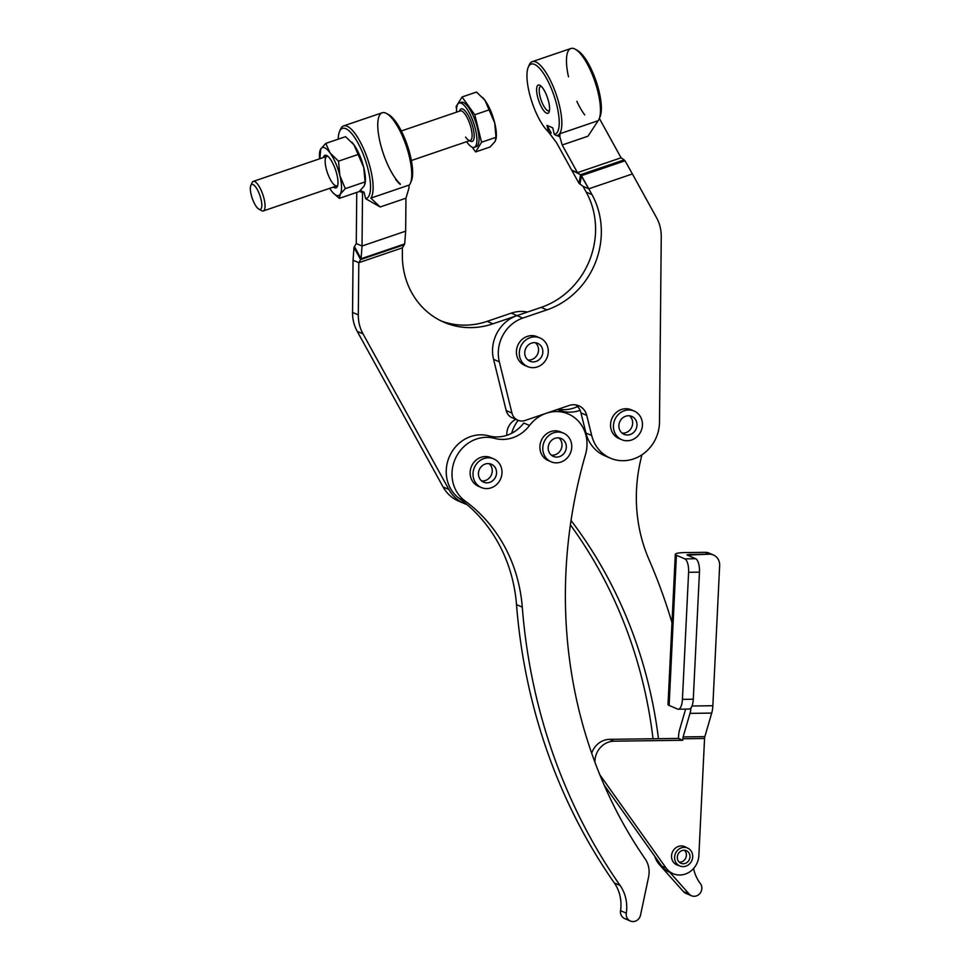 <?xml version="1.0" encoding="UTF-8"?>
<svg xmlns="http://www.w3.org/2000/svg" width="970" height="970" viewBox="0 0 970 970"><rect width="100%" height="100%" fill="white"/><g stroke="black" fill="none" stroke-linecap="round" stroke-linejoin="round"><path stroke-width="1.45" d="M568.505 76.824A39.006 12.076 71.2 0 1 575.307 49.24A39.006 12.076 71.2 0 1 594.901 81.528A39.006 12.076 71.2 0 1 599.084 119.067A39.006 12.076 71.2 0 1 598.175 120.692L559.957 133.702A39.006 12.076 71.2 0 1 557.629 135.424A39.006 12.076 -108.8 0 0 557.835 135.363A39.006 12.076 -108.8 0 0 559.957 133.702L559.848 136.782L562.2 144.991L587.978 136.212L562.2 144.991L577.465 172.648L621.079 157.795L599.351 118.437L621.079 157.795L577.465 172.648L562.2 144.991L559.848 136.782L557.095 135.594L559.848 136.782L559.957 133.702L598.175 120.692L587.978 136.212L598.175 120.692A39.006 12.076 -108.8 0 0 593.507 77.636A39.006 12.076 -108.8 0 0 570.893 48.5L532.275 61.656A39.006 12.076 71.2 0 1 556.283 94.684A39.006 12.076 71.2 0 1 557.423 135.497A39.006 12.076 71.2 0 1 556.574 135.679A39.006 12.076 -108.8 0 0 554.561 89.919A39.006 12.076 -108.8 0 0 529.232 64.929L528.262 67.209A37.054 11.482 71.2 0 1 552.245 90.768A37.054 11.482 71.2 0 1 554.355 134.406A37.054 11.482 -108.8 0 0 549.626 84.572A37.054 11.482 -108.8 0 0 526.952 74.823A37.054 11.482 -108.8 0 0 548.596 131.932L546.983 125.385L551.227 133.06L546.983 125.385L552.742 127.87L546.983 125.385L548.596 131.932A37.054 11.482 71.2 0 1 531.342 100.177A37.054 11.482 71.2 0 1 528.262 67.209M461.405 502.133A37.054 33.926 -66.7 0 1 443.108 486.976L357.227 331.364A39.006 35.72 -66.7 0 1 352.546 312.413L358.306 314.886L358.803 262.688L402.417 247.835L402.356 254.758A78.012 71.428 113.3 0 0 444.017 322.27A78.012 71.428 113.3 0 0 492.905 323.822L487.146 321.349L492.905 323.822L517.022 315.614L511.263 313.14A35.102 32.143 -66.7 0 1 527.534 312.037A35.102 32.143 113.3 0 0 511.263 313.14L487.146 321.349A78.012 71.428 -66.7 0 1 441.168 320.961A78.012 71.428 113.3 0 0 487.146 321.349L511.263 313.14L517.022 315.614L541.139 307.393A78.012 71.428 113.3 0 0 586.232 192.133L583.031 186.325L588.79 188.81L581.442 175.655L625.056 160.802L632.404 173.957L625.056 160.802L581.442 175.655L577.465 172.648L571.706 170.174L556.44 142.517L548.353 131.835L556.44 142.517L571.706 170.174L580.557 174.721L579.041 183.33L583.031 186.325L586.232 192.133A78.012 71.428 -66.7 0 1 541.139 307.393L517.022 315.614A35.102 32.143 113.3 0 0 493.56 359.324L506.195 410.565A11.701 10.718 113.3 0 0 512.099 417.73L517.859 420.204A11.701 10.718 -66.7 0 1 511.954 413.05A11.701 10.718 113.3 0 0 525.194 420.446L569.075 405.496A15.605 14.283 -66.7 0 1 586.729 415.354L591.7 435.494A37.054 33.926 113.3 0 0 629.203 460.095A37.054 33.926 113.3 0 0 659.491 422.156L661.249 236.692A39.006 35.72 113.3 0 0 656.569 217.753L632.404 173.957L588.79 188.81L591.991 194.618A78.012 71.428 -66.7 0 1 546.91 309.879L522.781 318.087A35.102 32.143 113.3 0 0 499.32 361.798L511.954 413.05L506.195 410.565L511.954 413.05L499.32 361.798L493.56 359.324L499.32 361.798A35.102 32.143 -66.7 0 1 522.781 318.087L517.022 315.614L522.781 318.087L546.91 309.879L541.139 307.393L546.91 309.879A78.012 71.428 113.3 0 0 591.991 194.618L586.232 192.133L591.991 194.618L588.79 188.81L583.031 186.325L579.041 183.33L571.706 170.174L579.041 183.33L580.557 174.721L588.79 188.81L632.404 173.957L656.569 217.753A39.006 35.72 -66.7 0 1 661.249 236.692L659.491 422.156A37.054 33.926 -66.7 0 1 610.409 458.167A37.054 33.926 -66.7 0 1 591.7 435.494L585.941 433.008A37.054 33.926 113.3 0 0 604.649 455.694L610.409 458.167M526.225 365.908A15.605 14.283 -66.7 0 1 517.786 345.393A15.605 14.283 -66.7 0 1 538.483 337.414M620.363 438.998A15.605 14.283 -66.7 0 1 611.924 418.482A15.605 14.283 -66.7 0 1 632.622 410.504M591.7 435.494L586.729 415.354L580.969 412.88L585.941 433.008L591.7 435.494M568.262 413.972L562.503 411.486A35.102 32.143 113.3 0 0 560.199 410.613A35.102 32.143 113.3 0 0 580.108 410.358A15.605 14.283 113.3 0 0 575.828 404.914A15.605 14.283 -66.7 0 1 580.108 410.358A15.605 14.283 -66.7 0 1 580.969 412.88L586.729 415.354A15.605 14.283 113.3 0 0 578.86 405.812A15.605 14.283 113.3 0 0 569.075 405.496L546.255 413.268A35.102 32.143 113.3 0 0 529.535 425.49A35.102 32.143 -66.7 0 1 494.651 438.367A35.102 32.143 113.3 0 0 455.67 457.986A35.102 32.143 113.3 0 0 464.994 500.92A156.024 142.857 -66.7 0 1 522.272 607.111A585.08 535.731 113.3 0 0 620.097 885.452A39.006 35.72 -66.7 0 1 626.305 913.158A7.796 7.142 113.3 0 0 632.101 921.5A7.796 7.142 113.3 0 0 640.539 915.086L648.578 877.062A23.401 21.425 113.3 0 0 645.195 858.959A475.858 435.724 -66.7 0 1 585.528 454.421A35.102 32.143 113.3 0 0 578.035 420.786A35.102 32.143 113.3 0 0 546.255 413.268A35.102 32.143 -66.7 0 1 568.262 413.972A35.102 32.143 -66.7 0 1 585.528 454.421A475.858 435.724 113.3 0 0 645.195 858.959A23.401 21.425 -66.7 0 1 648.578 877.062L640.539 915.086A7.796 7.142 -66.7 0 1 630.391 921.027A7.796 7.142 -66.7 0 1 626.305 913.158A39.006 35.72 113.3 0 0 620.097 885.452A585.08 535.731 -66.7 0 1 522.272 607.111A156.024 142.857 113.3 0 0 464.994 500.92A35.102 32.143 -66.7 0 1 455.67 457.986A35.102 32.143 -66.7 0 1 494.651 438.367A35.102 32.143 113.3 0 0 529.535 425.49L523.776 423.017A35.102 32.143 -66.7 0 1 506.837 435.312A15.605 14.283 -66.7 0 1 515.834 419.331A15.605 14.283 113.3 0 0 506.837 435.312A35.102 32.143 113.3 0 0 523.776 423.017L529.535 425.49A35.102 32.143 -66.7 0 1 546.255 413.268L525.194 420.446A11.701 10.718 -66.7 0 1 517.859 420.204M581.442 175.655L579.927 184.251L581.442 175.655M624.171 159.868L580.557 174.721L624.171 159.868L621.079 157.795L624.171 159.868M541.151 86.233A12.962 4.013 -108.8 0 0 540.666 86.306A12.962 4.013 -108.8 0 0 541.042 99.861A12.962 4.013 -108.8 0 0 549.032 110.847A12.962 4.013 -108.8 0 0 549.457 110.604A12.962 4.013 71.2 0 1 541.042 99.874A12.962 4.013 71.2 0 1 541.151 86.233M548.596 101.547A14.914 4.62 -108.8 0 0 539.975 85.336A14.914 4.62 -108.8 0 0 538.726 100.662A14.914 4.62 -108.8 0 0 549.068 112.035A14.914 4.62 -108.8 0 0 548.596 101.547A14.914 4.62 71.2 0 1 543.333 110.107A14.914 4.62 71.2 0 1 537.356 85.869A14.914 4.62 71.2 0 1 548.596 101.547M552.742 127.87L554.355 134.406L556.574 135.679L554.355 134.406L552.742 127.87M576.422 49.955A37.054 11.482 71.2 0 1 596.089 81.128A37.054 11.482 71.2 0 1 599.533 117.819M599.084 119.067L600.054 116.788A37.054 11.482 -108.8 0 0 596.089 81.128A37.054 11.482 -108.8 0 0 577.465 50.452L575.307 49.24M584.74 114.921A39.006 12.076 71.2 0 1 576.859 101.365M550.814 133.205L548.596 131.932L550.814 133.205M528.783 66.178A39.006 12.076 71.2 0 1 532.275 61.656M356.269 243.543L356.754 192.412L356.269 243.543L362.028 246.016L362.537 192.642L359.446 191.308L362.537 192.642L364.029 192.133L360.282 190.52L364.029 192.133L362.537 192.642L362.028 246.016L361.082 258.748L354.45 246.635L354.001 247.483L353.044 260.215L352.546 312.413L353.044 260.215L354.001 247.483L357.712 254.261L354.001 247.483L356.269 243.543L354.45 246.635L361.082 258.748L358.803 262.688L353.044 260.215L358.803 262.688L360.622 259.584L357.712 254.261L360.622 259.584L361.082 258.748L404.696 243.894L361.082 258.748L362.028 246.016L356.269 243.543M340.07 130.453A39.006 12.076 71.2 0 1 343.55 125.918A39.006 12.076 71.2 0 1 366.175 155.054A39.006 12.076 71.2 0 1 370.831 198.11L380.179 206.974L405.957 198.195L408.94 188.168L405.957 198.195L405.654 231.163L362.028 246.016L405.654 231.163L404.696 243.894L404.247 244.731L360.622 259.584L404.247 244.731L402.417 247.835L404.696 243.894L405.654 231.163L405.957 198.195L380.179 206.974L370.831 198.11A39.006 12.076 -108.8 0 0 363.762 149.174A39.006 12.076 -108.8 0 0 340.518 129.204L339.536 131.483A37.054 11.482 71.2 0 1 363.52 155.03A37.054 11.482 71.2 0 1 365.641 198.68L380.179 206.974L365.641 198.68L364.029 192.133L365.641 198.68A37.054 11.482 -108.8 0 0 360.888 148.81A37.054 11.482 -108.8 0 0 338.239 139.159A37.054 11.482 71.2 0 1 339.536 131.483M352.546 312.413A39.006 35.72 113.3 0 0 357.227 331.364L362.986 333.838A39.006 35.72 -66.7 0 1 358.306 314.886L352.546 312.413M357.227 331.364L443.108 486.976L448.867 489.45L362.986 333.838L357.227 331.364M443.108 486.976A37.054 33.926 113.3 0 0 458.458 501.041L464.218 503.515A37.054 33.926 -66.7 0 1 448.867 489.45L443.108 486.976M515.179 418.494A11.701 10.718 -66.7 0 1 506.195 410.565L493.56 359.324A35.102 32.143 -66.7 0 1 517.022 315.614L492.905 323.822A78.012 71.428 -66.7 0 1 402.356 254.758L402.417 247.835L358.803 262.688L358.306 314.886A39.006 35.72 113.3 0 0 362.986 333.838L448.867 489.45A37.054 33.926 113.3 0 0 466.982 504.558A37.054 33.926 -66.7 0 1 464.218 503.515M488.892 435.882A35.102 32.143 113.3 0 0 506.837 435.312A35.102 32.143 -66.7 0 1 488.892 435.882L494.651 438.367L488.892 435.882A35.102 32.143 113.3 0 0 449.91 455.5A35.102 32.143 113.3 0 0 459.234 498.447A35.102 32.143 -66.7 0 1 449.91 455.5A35.102 32.143 -66.7 0 1 488.892 435.882M466.982 504.558A156.024 142.857 113.3 0 0 459.234 498.447L464.994 500.92L459.234 498.447A156.024 142.857 -66.7 0 1 466.982 504.558A156.024 142.857 -66.7 0 1 516.513 604.625A156.024 142.857 113.3 0 0 466.982 504.558M387.697 114.23A37.054 11.482 71.2 0 1 407.364 145.391A37.054 11.482 71.2 0 1 410.819 182.081M400.307 183.973A39.006 12.076 71.2 0 1 379.209 138.346A39.006 12.076 71.2 0 1 386.581 113.514A39.006 12.076 71.2 0 1 406.187 145.791A39.006 12.076 71.2 0 1 410.358 183.33A39.006 12.076 71.2 0 1 409.037 185.476A39.006 12.076 -108.8 0 0 405.108 142.76A39.006 12.076 -108.8 0 0 382.168 112.775L343.55 125.918M410.358 183.33L411.341 181.05A37.054 11.482 -108.8 0 0 407.364 145.391A37.054 11.482 -108.8 0 0 388.752 114.727L386.581 113.514M370.831 198.11L409.049 185.1L370.831 198.11M408.94 188.168L409.049 185.1L408.94 188.168M395.614 179.329A39.006 12.076 -108.8 0 0 400.307 184.458M627.82 919.063A7.796 7.142 -66.7 0 1 620.545 910.672A39.006 35.72 113.3 0 0 614.337 882.967A585.08 535.731 -66.7 0 1 516.513 604.625L522.272 607.111L516.513 604.625A585.08 535.731 113.3 0 0 614.337 882.967L620.097 885.452L614.337 882.967A39.006 35.72 -66.7 0 1 620.545 910.672L626.305 913.158L620.545 910.672A7.796 7.142 113.3 0 0 624.619 918.541L630.391 921.027M549.699 461.077A15.605 14.283 -66.7 0 1 541.26 440.574A15.605 14.283 -66.7 0 1 561.957 432.584M479.932 486.819A15.605 14.283 -66.7 0 1 471.505 466.315A15.605 14.283 -66.7 0 1 492.19 458.337M560.199 410.613L557.483 409.449L560.199 410.613A35.102 32.143 -66.7 0 0 580.108 410.358A15.605 14.283 113.3 0 1 580.969 412.88L585.941 433.008A37.054 33.926 -66.7 0 0 607.584 456.785M518.174 420.337A35.102 32.143 113.3 0 0 511.663 433.263A35.102 32.143 -66.7 0 1 518.174 420.337M688.591 893.819A7.796 7.142 -66.7 0 1 683.426 891.6L659.333 864.525A23.401 21.425 -66.7 0 1 654.811 856.377A23.401 21.425 113.3 0 0 659.333 864.525L683.426 891.6L689.185 894.073L669.761 872.248L689.185 894.073L683.426 891.6A7.796 7.142 113.3 0 0 685.766 893.285L691.525 895.759A7.796 7.142 -66.7 0 1 689.185 894.073A7.796 7.142 113.3 0 0 699.237 894.194A7.796 7.142 113.3 0 0 700.34 883.5A7.796 7.142 -66.7 0 1 700.267 893.018A7.796 7.142 -66.7 0 1 691.525 895.759M653.028 738.764A475.858 435.724 113.3 0 0 570.396 524.879A475.858 435.724 -66.7 0 1 653.028 738.764M558.356 409.146A35.102 32.143 113.3 0 0 577.611 406.539A35.102 32.143 -66.7 0 1 558.356 409.146M661.164 865.313L659.333 864.525L661.164 865.313M658.472 738.691A475.858 435.724 113.3 0 0 571.051 520.478A475.858 435.724 -66.7 0 1 658.472 738.691L678.442 738.425L678.515 736.909L678.442 738.425L682.759 740.28L682.831 738.776A3.904 1.455 89.2 0 1 683.122 736.933L689.985 713.374A15.605 5.808 -90.8 0 0 691.004 707.87A15.605 5.808 89.2 0 1 689.985 713.374L683.122 736.933A3.904 1.455 -90.8 0 0 682.831 738.776L682.759 740.28L678.442 738.425L609.657 739.334L613.974 741.189L682.759 740.28L613.974 741.189L609.657 739.334A19.497 17.86 113.3 0 0 591.688 753.193A19.497 17.86 -66.7 0 1 609.657 739.334L658.472 738.691M641.982 454.772A156.024 142.857 113.3 0 0 648.978 559.508A585.08 535.731 -66.7 0 1 671.98 622.631A585.08 535.731 113.3 0 0 648.978 559.508A156.024 142.857 -66.7 0 1 641.982 454.772M693.562 868.502A39.006 35.72 113.3 0 0 700.34 883.5A39.006 35.72 -66.7 0 1 693.562 868.502M677.593 846.761A9.942 9.106 113.3 0 0 671.543 855.952A9.942 9.106 113.3 0 0 676.842 864.888A9.942 9.106 113.3 0 0 678.563 865.422A9.942 9.106 -66.7 0 1 672.404 852.157A9.942 9.106 -66.7 0 1 686.275 847.513A9.942 9.106 113.3 0 0 684.699 846.616A9.942 9.106 113.3 0 0 677.593 846.761M713.423 554.986L709.106 553.118A11.701 10.718 113.3 0 0 705.032 552.318L709.361 554.173A11.701 10.718 -66.7 0 1 713.423 554.986A11.701 10.718 -66.7 0 1 719.655 565.583L712.853 705.723L691.998 706.002L712.853 705.723L719.655 565.583A11.701 10.718 113.3 0 0 709.361 554.173L689.44 554.44L689.367 556.016L689.44 554.44L686.99 554.876L695.696 558.732A11.701 4.353 89.2 0 1 699.455 572.142L693.283 699.224A11.701 4.353 89.2 0 1 688.409 708.912M675.302 554.307L668.015 704.475A15.605 2.376 2.8 0 0 669.118 705.432L677.545 709.058A11.701 4.353 -90.8 0 0 682.431 699.358L693.283 699.224L699.455 572.142L688.603 572.288L682.431 699.358L688.603 572.288L699.455 572.142A11.701 4.353 -90.8 0 0 695.696 558.732L687.269 555.107L709.361 554.173L705.032 552.318L685.123 552.585A15.605 2.376 2.8 0 0 676.405 555.252A15.605 2.376 -177.2 0 1 675.302 554.307A15.605 2.376 -177.2 0 1 685.123 552.585L705.032 552.318A11.701 10.718 -66.7 0 1 711.143 554.319M712.853 705.723A15.605 5.808 89.2 0 1 711.713 713.095L704.838 736.642A3.904 1.455 -90.8 0 0 704.559 738.485L698.873 855.516A19.497 17.86 -66.7 0 1 673.059 873.667A19.497 17.86 -66.7 0 1 666.051 867.968L599.812 774.751L666.051 867.968L661.734 866.113L666.051 867.968A19.497 17.86 113.3 0 0 685.887 873.849A19.497 17.86 113.3 0 0 698.873 855.516L704.559 738.485L682.831 738.776L704.559 738.485A3.904 1.455 89.2 0 1 704.838 736.642L683.122 736.933L704.838 736.642L711.713 713.095L689.985 713.374L711.713 713.095A15.605 5.808 -90.8 0 0 712.853 705.723M678.26 709.203L689.124 709.058A11.701 4.353 -90.8 0 0 693.283 699.224L682.431 699.358A11.701 4.353 89.2 0 1 678.26 709.203A11.701 4.353 89.2 0 1 677.545 709.058L669.118 705.432L676.405 555.252L684.832 558.878L695.696 558.732L684.832 558.878A11.701 4.353 89.2 0 1 688.603 572.288A11.701 4.353 -90.8 0 0 684.832 558.878L676.405 555.252L669.118 705.432A15.605 2.376 -177.2 0 1 669.203 703.638M685.62 709.106L679.655 729.537A15.605 5.808 -90.8 0 0 678.515 736.909A15.605 5.808 89.2 0 1 679.655 729.537L685.62 709.106M594.925 762.202A19.497 17.86 -66.7 0 1 613.974 741.189A19.497 17.86 113.3 0 0 594.925 762.202M669.712 872.188A19.497 17.86 -66.7 0 1 661.734 866.113L604.189 785.118L661.734 866.113A19.497 17.86 113.3 0 0 668.742 871.812L673.059 873.667M474.112 468.219A15.605 14.283 113.3 0 0 489.389 488.31A15.605 14.283 113.3 0 0 499.016 463.066A15.605 14.283 113.3 0 0 474.112 468.219A15.605 14.283 -66.7 0 1 493.669 458.871A15.605 14.283 -66.7 0 1 500.629 478.84A15.605 14.283 -66.7 0 1 481.338 487.534A15.605 14.283 -66.7 0 1 474.112 468.219M490.978 464.084A9.748 8.924 -66.7 0 1 493.015 480.453A9.748 8.924 -66.7 0 1 478.513 475.058A9.748 8.924 -66.7 0 1 490.978 464.084A9.748 8.924 113.3 0 0 479.216 469.868A9.748 8.924 113.3 0 0 483.642 482.151A9.748 8.924 113.3 0 0 495.706 476.731A9.748 8.924 113.3 0 0 491.353 464.242A9.748 8.924 113.3 0 0 490.978 464.084M489.062 463.624A9.748 8.924 -66.7 0 1 491.39 474.863A9.748 8.924 -66.7 0 1 481.629 480.914A9.748 8.924 113.3 0 0 491.39 474.863A9.748 8.924 113.3 0 0 489.062 463.624M493.669 458.871L490.796 457.622A15.605 14.283 113.3 0 0 471.238 466.97A15.605 14.283 113.3 0 0 478.452 486.285L481.338 487.534M524.067 364.332A15.605 14.283 113.3 0 0 547.965 354.547A15.605 14.283 113.3 0 0 529.341 337.948A15.605 14.283 113.3 0 0 524.067 364.332A15.605 14.283 -66.7 0 1 521.727 344.58A15.605 14.283 -66.7 0 1 539.963 337.948A15.605 14.283 -66.7 0 1 546.91 357.918A15.605 14.283 -66.7 0 1 527.619 366.611A15.605 14.283 -66.7 0 1 524.067 364.332M527.074 346.29A9.748 8.924 -66.7 0 1 542.412 348.739A9.748 8.924 -66.7 0 1 531.887 361.798A9.748 8.924 -66.7 0 1 527.074 346.29A9.748 8.924 113.3 0 0 529.935 361.228A9.748 8.924 113.3 0 0 541.987 355.808A9.748 8.924 113.3 0 0 537.647 343.319A9.748 8.924 113.3 0 0 527.074 346.29M535.355 342.701A9.748 8.924 -66.7 0 1 537.671 353.953A9.748 8.924 -66.7 0 1 527.91 359.991A9.748 8.924 113.3 0 0 536.192 356.402A9.748 8.924 113.3 0 0 535.355 342.701M539.963 337.948L537.077 336.711A15.605 14.283 113.3 0 0 518.841 343.344A15.605 14.283 113.3 0 0 521.181 363.095A15.605 14.283 113.3 0 0 524.746 365.375L527.619 366.611M571.075 451.195A15.605 14.283 113.3 0 0 554.185 432.644A15.605 14.283 113.3 0 0 546.534 458.519A15.605 14.283 113.3 0 0 571.075 451.195A15.605 14.283 -66.7 0 1 551.105 461.781A15.605 14.283 -66.7 0 1 544.146 441.811A15.605 14.283 -66.7 0 1 563.437 433.117A15.605 14.283 -66.7 0 1 571.075 451.195M554.5 456.797A9.748 8.924 -66.7 0 1 551.166 440.756A9.748 8.924 -66.7 0 1 566.116 444.818A9.748 8.924 -66.7 0 1 554.5 456.797A9.748 8.924 113.3 0 0 565.704 450.407A9.748 8.924 113.3 0 0 561.133 438.501A9.748 8.924 113.3 0 0 549.068 443.92A9.748 8.924 113.3 0 0 553.409 456.409A9.748 8.924 113.3 0 0 554.5 456.797M558.829 437.882A9.748 8.924 -66.7 0 1 561.145 449.122A9.748 8.924 -66.7 0 1 551.384 455.16A9.748 8.924 113.3 0 0 561.145 449.122A9.748 8.924 113.3 0 0 558.829 437.882M563.437 433.117L560.551 431.88A15.605 14.283 113.3 0 0 541.26 440.574A15.605 14.283 113.3 0 0 548.22 460.544L551.105 461.781M642.237 426.933A15.605 14.283 113.3 0 0 622.849 411.316A15.605 14.283 113.3 0 0 618.714 437.87A15.605 14.283 113.3 0 0 642.237 426.933A15.605 14.283 -66.7 0 1 621.77 439.701A15.605 14.283 -66.7 0 1 614.81 419.731A15.605 14.283 -66.7 0 1 634.101 411.037A15.605 14.283 -66.7 0 1 642.237 426.933M626.438 434.948A9.748 8.924 -66.7 0 1 620.933 419.743A9.748 8.924 -66.7 0 1 636.417 421.429A9.748 8.924 -66.7 0 1 626.438 434.948A9.748 8.924 113.3 0 0 636.587 427.649A9.748 8.924 113.3 0 0 631.785 416.409A9.748 8.924 113.3 0 0 619.733 421.841A9.748 8.924 113.3 0 0 624.074 434.33A9.748 8.924 113.3 0 0 626.438 434.948M622.122 433.093A9.748 8.924 -66.7 0 1 622.049 433.081A9.748 8.924 113.3 0 0 622.122 433.093A9.748 8.924 113.3 0 0 631.822 427.006A9.748 8.924 113.3 0 0 629.494 415.803A9.748 8.924 -66.7 0 1 631.822 427.006A9.748 8.924 -66.7 0 1 622.122 433.093M634.101 411.037L631.215 409.801A15.605 14.283 113.3 0 0 611.924 418.482A15.605 14.283 113.3 0 0 618.884 438.464L621.77 439.701M692.422 853.964A9.748 8.924 113.3 0 0 677.278 850.593A9.748 8.924 113.3 0 0 681.255 866.428A9.748 8.924 113.3 0 0 692.422 853.964A9.748 8.924 -66.7 0 1 689.452 863.991A9.748 8.924 -66.7 0 1 679.8 865.955A9.748 8.924 -66.7 0 1 675.447 853.467A9.748 8.924 -66.7 0 1 687.512 848.035A9.748 8.924 -66.7 0 1 692.422 853.964M685.256 863.397A6.826 6.244 -66.7 0 1 677.533 855.637A6.826 6.244 -66.7 0 1 688.166 851.963A6.826 6.244 -66.7 0 1 685.256 863.397A6.826 6.244 113.3 0 0 686.348 850.726A6.826 6.244 113.3 0 0 677.909 854.521A6.826 6.244 113.3 0 0 685.256 863.397M681.655 861.845A6.826 6.244 -66.7 0 1 679.291 862.172A6.826 6.244 113.3 0 0 684.42 850.266A6.826 6.244 -66.7 0 1 681.655 861.845M256.286 206.574A13.168 4.074 -108.8 0 0 260.942 199.008A13.168 4.074 -108.8 0 0 251.012 185.173A13.168 4.074 -108.8 0 0 256.286 206.574A13.168 4.074 71.2 0 1 250.806 185.561A13.168 4.074 71.2 0 1 259.936 195.6A13.168 4.074 71.2 0 1 258.832 209.132A13.168 4.074 71.2 0 1 256.286 206.574M258.832 209.132L261.536 210.648A15.605 4.838 -108.8 0 0 262.846 194.618A15.605 4.838 -108.8 0 0 252.03 182.712L250.806 185.561M460.313 102.929A23.401 7.251 71.2 0 1 475.688 122.123A23.401 7.251 71.2 0 1 475.227 146.712A23.401 7.251 -108.8 0 0 476.367 146.615A23.401 7.251 -108.8 0 0 475.688 122.123A23.401 7.251 -108.8 0 0 461.283 102.311L459.174 103.026A23.401 7.251 71.2 0 1 473.578 122.838A23.401 7.251 71.2 0 1 474.257 147.331A23.401 7.251 71.2 0 1 467.091 142.347A23.401 7.251 71.2 0 1 466.631 141.693A23.401 7.251 -108.8 0 0 467.091 142.347A23.401 7.251 -108.8 0 0 476.9 139.001A23.401 7.251 -108.8 0 0 465.891 107.403A23.401 7.251 -108.8 0 0 456.567 112.156A23.401 7.251 71.2 0 1 459.174 103.026M496.119 138.698L496.264 137.231A25.353 7.857 -108.8 0 0 494.688 122.875L496.119 138.698L495.088 141.462L490.056 147.016L475.603 151.938L490.056 147.016L495.088 141.462L496.034 137.303L481.569 142.226L496.034 137.303L494.688 122.875L489.256 109.828L474.791 114.751L481.569 142.226L475.603 151.938L472.172 147.161L475.603 151.938L481.569 142.226L474.791 114.751L462.047 96.988L456.07 106.7L456.579 108.725L456.07 106.7L462.047 96.988L476.512 92.065L484.927 100.249L476.512 92.065L462.047 96.988L474.791 114.751L489.256 109.828L484.927 100.249A25.353 7.857 -108.8 0 0 482.769 97.606A25.353 7.857 -108.8 0 0 482.636 97.461A25.353 7.857 71.2 0 1 484.927 100.249A25.353 7.857 71.2 0 1 494.688 122.875A25.353 7.857 71.2 0 1 496.143 138.213M484.927 100.249L494.688 122.875A25.353 7.857 -108.8 0 0 484.927 100.249M459.586 111.126A17.157 5.311 71.2 0 1 471.747 123.469A17.157 5.311 71.2 0 1 469.65 140.662A17.157 5.311 -108.8 0 0 471.747 123.469A17.157 5.311 -108.8 0 0 459.586 111.126M411.389 160.511L470.341 140.432A15.605 4.838 -108.8 0 0 469.892 124.099A15.605 4.838 -108.8 0 0 460.277 110.895A15.605 4.838 71.2 0 1 469.892 124.099A15.605 4.838 71.2 0 1 470.341 140.432A15.605 4.838 71.2 0 1 465.564 137.097M365.181 183.294L364.138 186.058L359.118 191.611L339.318 198.353L359.118 191.611L364.138 186.058L365.314 181.827A25.353 7.857 -108.8 0 0 363.738 167.47L353.977 144.845L345.562 136.661L353.977 144.845L363.738 167.47A25.353 7.857 -108.8 0 0 353.977 144.845A25.353 7.857 -108.8 0 0 351.819 142.202A25.353 7.857 -108.8 0 0 351.686 142.056A25.353 7.857 71.2 0 1 353.977 144.845A25.353 7.857 71.2 0 1 363.738 167.47A25.353 7.857 71.2 0 1 365.193 182.809M251.569 184.579A15.605 4.838 71.2 0 1 253.243 181.402A15.605 4.838 71.2 0 1 262.846 194.618A15.605 4.838 71.2 0 1 263.306 210.939A15.605 4.838 71.2 0 1 260.033 209.447M263.306 210.939L336.978 185.852A15.605 4.838 -108.8 0 0 337.742 185.306A15.605 4.838 71.2 0 1 332.201 182.518A15.605 4.838 71.2 0 1 325.544 165.494A15.605 4.838 71.2 0 1 327.848 156.279A15.605 4.838 -108.8 0 0 326.914 156.315L253.243 181.402M330.903 190.168L329.703 188.325L330.903 190.168A25.353 7.857 71.2 0 1 329.679 188.338A25.353 7.857 -108.8 0 0 330.903 190.168A25.353 7.857 -108.8 0 0 340.264 194.194L339.318 198.353L333.195 192.957L339.318 198.353L340.264 194.194A25.353 7.857 71.2 0 1 333.062 192.812A25.353 7.857 71.2 0 1 330.903 190.168M365.084 181.899L345.296 188.641L340.264 194.194L345.296 188.641L365.084 181.899L363.738 167.47L365.084 181.899M319.797 153.114L319.858 158.716L320.743 148.956L325.762 143.402L330.103 152.981L338.518 161.165L339.864 175.594L345.296 188.641L339.864 175.594L338.518 161.165L358.306 154.424L338.518 161.165L330.103 152.981L325.762 143.402L345.562 136.661L325.762 143.402L320.743 148.956L319.554 153.187A25.353 7.857 71.2 0 1 320.743 148.956A25.353 7.857 71.2 0 1 330.103 152.981A25.353 7.857 71.2 0 1 339.864 175.594A25.353 7.857 71.2 0 1 340.264 194.194A25.353 7.857 -108.8 0 0 339.864 175.594A25.353 7.857 -108.8 0 0 330.103 152.981A25.353 7.857 -108.8 0 0 320.743 148.956A25.353 7.857 -108.8 0 0 319.615 158.801A25.353 7.857 71.2 0 1 319.554 153.187M323.349 157.528A17.205 5.335 71.2 0 1 335.547 169.859A17.205 5.335 71.2 0 1 333.401 187.064A17.205 5.335 -108.8 0 0 337.39 186.41A17.205 5.335 -108.8 0 0 335.547 169.859A17.205 5.335 -108.8 0 0 326.902 155.612A17.205 5.335 -108.8 0 0 323.349 157.528M679.8 865.955L675.265 864.003M687.512 848.035L682.977 846.095M476.367 146.615L474.257 147.331M460.277 110.895L401.325 130.974"/></g></svg>
